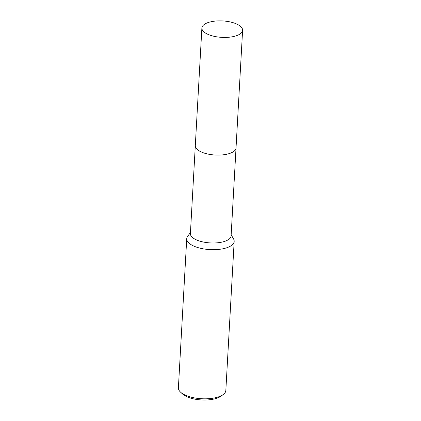 <?xml version="1.0" encoding="UTF-8"?>
<svg xmlns="http://www.w3.org/2000/svg" width="421" height="421" viewBox="0 0 421 421"><rect width="100%" height="100%" fill="white"/><g stroke="black" fill="none" stroke-linecap="round" stroke-linejoin="round"><path stroke-width="0.63" d="M197.907 150.008A20.392 8.231 3.2 0 0 204.222 153.086A20.392 8.231 3.2 0 0 232.955 151.97M195.297 145.829L190.392 233.56A20.392 8.231 3.2 0 0 199.307 240.98A20.392 8.231 3.2 0 0 220.078 242.464A20.392 8.231 3.2 0 0 231.113 235.839L236.018 148.103M190.45 232.497L187.65 236.307A23.76 9.588 3.2 0 0 186.735 238.702A23.76 9.588 3.2 0 0 197.123 247.343A23.76 9.588 3.2 0 0 221.32 249.069A23.76 9.588 3.2 0 0 234.176 241.354A23.76 9.588 3.2 0 0 233.529 238.87L231.171 234.776M186.735 238.702L178.393 387.83A23.76 9.588 3.2 0 0 180.593 392.188A23.76 9.588 3.2 0 0 188.782 396.477A23.76 9.588 3.2 0 0 223.167 394.572A23.76 9.588 3.2 0 0 225.835 390.483L234.176 241.354M180.593 392.188L182.625 394.056A21.382 8.63 3.2 0 0 189.992 397.913A21.382 8.63 3.2 0 0 220.941 396.198L223.167 394.572M205.401 23.734A20.392 8.231 3.2 0 0 201.885 28.012A20.392 8.231 3.2 0 0 216.036 36.706A20.392 8.231 3.2 0 0 239.091 34.569A20.392 8.231 3.2 0 0 242.607 30.286A20.392 8.231 3.2 0 0 228.45 21.592A20.392 8.231 3.2 0 0 205.401 23.734M201.885 28.012L195.302 145.666A20.397 8.231 3.2 0 0 209.458 154.36A20.397 8.231 3.2 0 0 232.513 152.223A20.397 8.231 3.2 0 0 236.028 147.939L242.607 30.286"/></g></svg>
